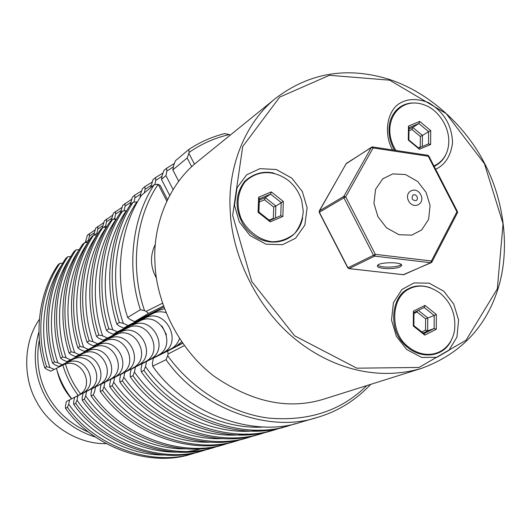 <?xml version="1.0" encoding="UTF-8"?>
<svg xmlns="http://www.w3.org/2000/svg" width="531" height="531" viewBox="0 0 531 531"><rect width="100%" height="100%" fill="white"/><g stroke="black" fill="none" stroke-linecap="round" stroke-linejoin="round"><path stroke-width="0.8" d="M372.589 146.941L373.127 147.943L371.302 147.532L372.576 146.948L371.873 147.047M371.647 147.16L346.099 163.807M319.204 211.345L346.278 163.488L371.302 147.532L343.856 196.37L345.694 196.822L343.876 197.784L343.856 196.37L319.357 210.9L319.39 212.314M428.563 156.16L427.475 155.324M431.464 262.52L431.909 262.055L430.694 262.719L431.418 260.973L375.331 254.342L374.647 256.128L373.499 255.278L375.331 254.342L345.694 196.822L373.127 147.943L428.258 156.247L456.919 211.796L457.43 211.517L428.789 156.021L427.833 155.284M457.237 213.004L456.919 211.796L431.418 260.973L431.929 262.029M347.944 267.757L348.608 268.447M403.241 274.713L431.252 262.639M400.009 266.894C394.221 269.735 375.616 268.912 377.514 265.593C378.43 261.896 403.925 261.657 401.529 265.726L400.009 266.894M426.081 192.375L417.724 181.522L405.498 174.54L392.821 173.889L382.725 178.854L375.576 189.335L373.943 203.413L377.953 216.748L386.508 227.779L398.98 234.722L411.744 235.127L421.72 229.923L428.617 219.356L430.064 205.444L426.081 192.375M377.82 265.195C380.063 267.73 395.217 267.684 399.969 265.347L401.19 264.571M420.738 194.698C425.53 203.904 413.357 210.137 408.571 200.857C403.786 191.572 416.012 185.458 420.738 194.698M417.1 196.536L417.459 198.933L416.211 200.665C412.109 200.399 411.074 198.468 413.105 194.884L415.288 194.817L417.1 196.536M484.431 163.667L503.056 223.757L497.335 288.824L466.065 340.198L419.005 367.459L356.812 368.182L294.599 335.791L251.794 281.556L232.664 215.387L242.72 146.536L279.724 97.093L329.472 75.289L389.668 80.181L446.166 113.581L484.431 163.667M484.67 163.568C465.986 126.61 429.187 91.923 388.121 79.039C346.916 66.554 309.626 72.827 276.233 97.863C244.519 122.688 227.248 168.858 230.235 211.232C232.093 256.831 258.212 310.164 297.035 340.59C334.384 370.047 379.818 380.7 421.561 368.348C460.682 353.958 486.296 327.036 498.39 287.583C510.45 248.169 503.753 199.862 484.67 163.568M239.302 221.898L250.094 235.618L266.077 244.22L282.611 244.672L295.667 238.167L304.867 225.031L307.11 207.78L302.338 191.598L291.858 178.157L276.273 169.495L259.885 168.666L246.649 174.799L237.052 187.801L234.496 205.305L239.302 221.898M435.632 169.276C445.111 164.836 450.739 156.061 452.525 142.952C452.034 125.469 444.069 112.034 428.63 102.656C416.417 97.969 406.135 98.62 397.772 104.614C386.535 113.548 384.285 134.064 391.878 148.561L392.635 149.968M396.372 336.309L406.673 349.498L421.647 357.443L436.907 357.317L448.788 350.433L456.952 337.119L458.585 319.974L453.766 304.124L443.75 291.194L429.141 283.169L413.994 282.93L401.94 289.468L393.418 302.67L391.513 320.067L396.372 336.309M421.561 368.348L324.879 398.794C289.488 410.131 252.59 402.631 214.192 376.287C177.659 348.601 155.961 301.097 154.939 262.573C152.782 226.412 167.869 185.007 197.479 161.676L276.233 97.863M156.466 278.277C150.246 266.96 149.875 255.617 155.357 244.247M194.492 164.192L188.897 153.306L189.063 152.43C201.375 143.881 214.763 137.927 229.233 134.575L230.155 135.199M162.486 303.254L146.144 311.385L144.571 310.655C129.664 268.142 135.657 216.987 158.178 184.323L166.827 201.149M366.782 385.599C341.453 410.655 308.81 421.495 268.845 418.116C229.425 413.37 190.49 387.736 167.71 355.73L168.042 354.024L184.31 345.595M142.016 363.808L176.378 346.132L142.016 363.808L141.027 368.793L141.259 371.687L143.947 370.386C175.456 415.965 242.216 441.586 289.893 425.384L295.249 423.685M152.782 313.562L123.696 328.105L128.017 325.549L158.092 310.522L152.782 313.562C156.605 311.591 160.993 311.266 165.938 312.6M179.491 338.592C177.699 343.484 174.838 346.909 170.909 348.874M116.813 324.056C103.445 283.74 109.393 235.764 130.599 204.375L133.175 202.231C111.882 233.759 105.921 281.968 119.375 322.496L116.813 324.056L119.063 325.981L123.696 328.105M169.708 195.428L161.457 179.372L165.951 175.628L166.84 171.082L173.445 166.787M174.407 163.475L166.648 168.201L163.946 170.484L162.34 174.858L161.457 179.372M66.382 401.516L82.152 393.431L66.382 401.516L65.472 405.784L65.505 408.319L67.444 407.383C94.299 445.974 152.112 467.426 194.246 453.222L198.143 452M62.658 365.209L50.823 371.156L62.658 365.209C80.891 355.305 96.894 386.508 78.157 395.436M44.763 367.844C33.559 333.508 39.148 292.315 57.939 264.942L59.811 263.389C40.947 290.862 35.345 332.233 46.609 366.722L44.763 367.844L46.821 369.39L50.823 371.156M95.089 229.93L87.409 235.167L85.299 242.647M85.431 242.64L88.551 240.045L89.381 236.109L94.179 232.917M88.551 240.045L88.982 240.882M53.943 369.31L49.914 367.532C38.179 333.375 43.363 291.858 62.134 264.378M82.152 393.431C100.996 384.451 84.88 353.022 66.541 362.985M164.537 454.987C127.885 455.492 89.221 433.462 68.705 404.197L69.621 399.903M74.572 397.434L92.407 388.28L74.572 397.434L73.65 401.775L73.703 404.356L75.721 403.381C103.08 442.728 161.875 464.625 204.634 450.195L208.683 448.927M72.475 359.58L58.715 366.49L72.475 359.58C90.974 349.537 107.269 381.311 88.259 390.365M52.562 363.104C41.126 328.125 46.761 286.182 65.831 258.365L67.769 256.752C48.633 284.682 42.984 326.797 54.474 361.936L52.562 363.104L54.64 364.691L58.715 366.49M103.704 222.715L95.739 228.131L93.695 235.246M94.379 235.193L96.961 233.043L97.797 229.04L102.782 225.735M96.961 233.043L97.578 234.244M61.954 364.578L57.852 362.759C45.752 327.627 51.235 284.935 70.65 256.991M92.407 388.28C111.523 379.174 95.109 347.168 76.504 357.277M201.607 448.642C159.346 461.28 102.981 438.573 77.015 400.135L77.938 395.754M83.082 393.192L103.047 382.944L83.082 393.192L82.152 397.619L82.225 400.235L84.316 399.219C112.2 439.356 172.017 461.718 215.427 447.056L219.628 445.741M82.663 353.746L66.913 361.651L82.663 353.746C101.428 343.557 118.028 375.915 98.739 385.101M60.66 358.179C48.985 322.523 54.666 279.817 74.021 251.541L76.033 249.862C56.611 278.251 50.916 321.149 62.658 356.965L60.66 358.179L62.771 359.806L66.913 361.651M112.638 215.214L104.375 220.83L102.324 227.952M103.698 227.434L105.696 225.775L106.539 221.706L111.709 218.281M105.696 225.775L106.446 227.241M70.278 359.66L66.109 357.801C53.671 321.779 59.359 278.025 79.298 249.623L79.325 249.623M103.047 382.944C122.449 373.705 105.722 341.101 86.845 351.349M186.666 448.821C148.348 449.963 107.275 426.871 85.644 395.907L86.58 391.447M91.929 388.778L114.092 377.395L91.929 388.778L90.987 393.292L91.08 395.953L93.264 394.898C121.692 435.845 182.564 458.691 226.631 443.797L230.998 442.423M93.23 347.686L75.435 356.613L93.23 347.686C112.28 337.344 129.199 370.319 109.625 379.638M69.09 353.055C57.162 316.702 62.89 273.2 82.531 244.446L84.621 242.7C64.915 271.573 59.167 315.268 71.161 351.801L69.09 353.055L71.22 354.728L75.435 356.613M121.931 207.429L113.349 213.243L111.251 220.504M113.402 219.363L114.762 218.228L115.612 214.086L120.995 210.535M114.762 218.228L115.267 219.21M78.94 354.542L74.692 352.644C61.988 315.912 67.722 271.334 87.96 242.448L88.053 242.461M114.092 377.395C133.785 368.023 116.734 334.795 97.578 345.196M93.264 394.898L94.624 391.513L95.567 386.966M101.136 384.192L125.575 371.634L101.136 384.192L100.186 388.785L100.299 391.493L102.569 390.398C131.562 432.194 193.536 455.545 238.286 440.405L242.826 438.978M104.215 341.393L84.303 351.376L104.215 341.393C123.55 330.899 140.801 364.505 120.929 373.963M77.858 347.725C65.665 310.642 71.439 266.316 91.378 237.072L93.556 235.253C73.543 264.624 67.756 309.155 80.015 346.418L77.858 347.725L80.008 349.444L84.303 351.376M131.588 199.337L122.674 205.364L120.537 212.765M123.517 210.94L124.194 210.382L125.05 206.161L130.646 202.477M124.194 210.382L124.44 210.867M87.954 349.219L83.626 347.274C70.643 309.799 76.418 264.372 96.967 234.994L97.133 235.014M125.575 371.634C145.567 362.115 128.183 328.251 108.729 338.805M210.541 442.131C170.478 443.976 126.803 419.755 103.97 386.933L104.919 382.3M110.72 379.413L137.516 365.64L110.72 379.413L109.758 384.099L109.904 386.847L112.267 385.705C141.85 428.391 204.953 452.273 250.406 436.874L255.132 435.387M115.639 334.849L93.542 345.913L115.639 334.849C135.266 324.195 152.855 358.465 132.677 368.069M86.991 342.176C74.526 304.336 80.347 259.148 100.591 229.392L102.855 227.507C82.537 257.382 76.703 302.783 89.241 340.809L86.991 342.176L89.168 343.949L93.542 345.913M141.638 190.914L134.761 195.149L132.372 197.167L130.108 205.145M134.011 202.158L134.867 197.924L140.688 194.1M97.346 343.67L92.938 341.679C79.657 303.433 85.478 257.123 106.339 227.228L106.592 227.261M137.516 365.64C157.813 355.976 140.084 321.441 120.331 332.16M223.199 438.573C182.233 440.796 137.177 415.979 113.7 382.167L114.669 377.441M120.716 374.428L149.941 359.401L120.716 374.428L119.74 379.214L119.913 382.008L122.376 380.813C152.576 424.422 216.854 448.861 263.024 433.203L269.516 431.099M127.52 328.039L103.167 340.232L127.52 328.039C147.452 317.226 165.393 352.179 144.91 361.93M96.509 336.395C83.752 297.758 89.62 251.681 110.176 221.4L112.539 219.429C91.903 249.842 86.029 296.139 98.859 334.968L96.509 336.395L98.713 338.214L103.167 340.232M140.184 197.366L140.556 196.762M152.105 182.14L144.95 186.534L142.467 188.638L140.947 192.819L140.078 197.16M144.379 192.892L145.082 189.348L151.156 185.372M107.129 337.889L102.642 335.851C89.055 296.796 94.923 249.563 116.11 219.144L116.442 219.19M149.941 359.401C170.557 349.59 152.463 314.359 132.405 325.237M246.842 433.953C202.835 441.128 149.961 415.342 123.856 377.196L124.831 372.377M161.995 326.041L166.469 334.795M131.137 369.237L162.884 352.903L131.137 369.237L130.155 374.116L130.354 376.957L132.929 375.716C163.767 420.286 229.259 445.303 276.173 429.373L282.943 427.176M139.885 320.95L113.209 334.298L117.351 331.848L144.983 318.036L139.885 320.95C160.136 309.971 178.449 345.635 157.641 355.538M106.446 330.355C93.383 290.902 99.297 243.895 120.172 213.064L122.634 211.013C101.68 241.977 95.759 289.209 108.888 328.868L106.446 330.355L108.663 332.227L113.209 334.298M163.017 173.006L155.57 177.56L152.981 179.75L150.711 187.616M165.951 175.628L173.099 189.54M128.017 325.549L123.351 323.406C109.114 282.638 115.048 233.454 136.918 201.913L137.449 201.992M176.378 346.132L181.675 341.871M164.437 308.763L158.092 310.522M264.438 426.931C220.624 430.409 171.082 403.653 145.514 366.596L146.51 361.571M229.233 134.575L224.659 133.58C211.869 136.852 199.915 142.149 188.804 149.476L189.063 152.43M188.897 153.306L187.177 157.966L191.684 166.727M167.517 199.702L160.223 185.505L158.178 184.323M178.701 181.283L172.84 169.893L187.177 157.966M188.804 149.476L175.383 160.813L173.737 165.294L172.84 169.893M146.144 311.385L148.474 313.463L163.429 306.002M182.651 343.278L167.736 350.991L168.042 354.024M140.396 309.719L127.659 317.465C113.953 276.253 119.94 227.268 141.492 195.295L154.269 184.642C132.325 217.298 126.305 267.451 140.396 309.719L144.571 310.655M163.814 307.064L134.648 321.627L129.929 319.456L127.659 317.465M134.648 321.627L148.474 313.463M117.351 331.848L112.771 329.764C98.866 289.873 104.766 241.685 126.292 210.714L126.723 210.774M162.884 352.903C183.826 342.94 165.353 306.984 144.983 318.036M260.535 430.01C215.659 437.65 161.258 411.26 134.449 372.012L135.432 367.094M154.906 184.589L155.736 180.407L162.061 176.279M167.736 350.991L153.393 358.14L152.397 363.224L152.656 366.171L166.05 359.693C198.899 407.304 268.168 434.146 317.346 417.393C337.716 411.492 355.505 400.48 370.704 384.364M153.393 358.14L182.518 343.086M89.381 233.507L89.381 236.109M97.784 226.405L97.797 229.04M106.499 219.037L106.539 221.706M115.559 211.384L115.612 214.086M124.971 203.426L125.05 206.161M134.761 195.149L134.867 197.924M144.95 186.534L145.082 189.348M155.57 177.56L155.736 180.407M166.648 168.201L166.84 171.082M46.609 366.722L49.914 367.532M62.831 263.17L59.811 263.389M54.474 361.936L57.852 362.759M70.922 256.526L67.769 256.752M62.658 356.965L66.109 357.801M79.298 249.623L76.033 249.862M71.161 351.801L74.692 352.644M87.96 242.448L84.621 242.7M80.015 346.418L83.626 347.274M96.967 234.994L93.556 235.253M89.241 340.809L92.938 341.679M106.339 227.228L102.855 227.507M98.859 334.968L102.642 335.851M116.11 219.144L112.539 219.429M108.888 328.868L112.771 329.764M126.292 210.714L122.634 211.013M119.375 322.496L123.351 323.406M136.918 201.913L133.175 202.231M158.172 184.297L154.269 184.642M167.71 355.73L166.05 359.693M317.346 417.393L300.719 422.231C252.444 438.652 184.688 412.554 152.656 366.171M145.514 366.596L143.947 370.386M289.893 425.384L286.548 426.36C239.056 442.496 172.602 417.021 141.259 371.687M134.449 372.012L132.929 375.716M276.173 429.373L272.967 430.309C226.233 446.166 161.039 421.295 130.354 376.957M123.856 377.196L122.376 380.813M263.024 433.203L259.951 434.099C213.953 449.691 149.961 425.391 119.913 382.008M113.7 382.167L112.267 385.705M250.406 436.874L247.453 437.736C202.172 453.069 139.341 429.32 109.904 386.847M103.97 386.933L102.569 390.398M238.286 440.405L235.445 441.228C190.861 456.315 129.159 433.084 100.299 391.493M226.631 443.797L223.903 444.586C179.996 459.428 119.375 436.701 91.08 395.953M85.644 395.907L84.316 399.219M215.427 447.056L212.798 447.819C169.548 462.428 109.977 440.179 82.225 400.235M77.015 400.135L75.721 403.381M204.634 450.195L202.105 450.932C159.499 465.309 100.943 443.518 73.703 404.356M68.705 404.197L67.444 407.383M194.246 453.222L191.804 453.932C149.822 468.083 92.241 446.737 65.505 408.319M62.87 365.102C66.103 376.18 71.227 386.276 78.23 395.396M80.579 393.883C73.676 384.929 68.645 375.005 65.479 364.12M71.731 398.754C64.696 389.621 59.591 379.492 56.405 368.348M38.955 331.842C25.554 377.249 49.927 422.928 95.487 437.073M89.062 432.353C51.454 416.112 32.086 379.711 39.34 339.807M106.114 443.617C77.486 444.42 48.082 424.581 36.181 400.912C23.318 378.218 22.813 342.999 39.367 319.37M57.109 370.711C59.572 381.278 64.397 390.65 71.585 398.827M408.963 130.772L411.976 129.518L420.353 136.46L422.417 135.438L412.753 127.42L408.983 128.993M411.976 129.518L412.753 127.42L418.893 123.557L428.63 131.648L422.417 135.438L422.331 146.529M420.353 136.46L420.267 146.981L420.864 147.16M420.267 146.981L418.335 147.804M408.87 139.978L408.312 140.065L419.444 149.264L418.68 148.089L408.87 139.978L408.996 127.679L418.893 123.557L419.682 121.44L408.458 126.106L408.996 127.679M419.444 149.264L430.628 144.492L428.544 143.881L418.68 148.089M430.628 144.492L430.714 130.619L428.63 131.648L428.544 143.881M430.714 130.619L419.682 121.44M408.458 126.106L408.312 140.065M395.907 150.459C379.346 123.949 398.954 94.757 424.833 105.125C438.327 109.804 450.407 127.679 448.642 144.405C447.567 154.567 442.668 161.763 433.933 165.984M434.166 166.435C440.305 163.289 444.46 158.709 446.631 152.689M416.589 103.12C393.451 100.698 380.999 126.557 394.613 150.266M259.281 202.012L264.564 199.789L265.288 197.612L259.354 200.107M264.564 199.789L273.711 207.05L275.841 206.001L265.288 197.612L270.571 194.094L281.204 202.557L280.76 215.732L269.629 220.524L258.902 212.035L259.4 198.786L270.571 194.094L271.301 191.897L258.63 197.207L259.4 198.786M275.423 218.029L275.841 206.001L283.355 201.501L271.301 191.897M273.711 207.05L273.312 218.374L274.049 218.619M273.312 218.374L269.164 220.153M280.76 215.732L282.857 216.442L283.355 201.501M258.63 197.207L258.059 212.247L258.902 212.035M258.059 212.247L270.239 221.878L269.629 220.524M270.239 221.878L282.857 216.442M303.254 211.026C302.783 219.263 299.876 226.803 294.546 233.64C287.795 238.99 280.388 241.698 272.317 241.751C260.655 240.523 247.871 231.861 241.134 218.626C236.096 205.324 237.277 193.198 244.672 182.239C257.236 169.535 274.64 169.708 289.249 181.177C295.349 186.646 299.497 193.131 301.701 200.632L303.254 211.026M273.91 173.106C263.323 170.73 253.579 173.471 244.678 181.317C235.193 194.067 234.589 208.278 242.866 223.949C259.938 251.362 297.075 246.291 302.63 217.962M413.974 313.482L416.988 311.996L425.623 318.859L425.543 330.076L421.833 331.941M423.253 333.07L427.667 330.846L427.754 317.896L418.302 310.363M425.543 330.076L427.667 330.846L434.126 328.516L423.977 333.641L413.861 325.622L413.981 312.5L424.169 307.469L434.199 315.467L425.623 318.859M416.988 311.996L417.472 310.774M434.199 315.467L434.126 328.516L436.283 329.286L436.363 314.491L434.199 315.467M424.169 307.469L424.986 305.411L413.43 311.113L413.981 312.5M413.43 311.113L413.291 326.007L413.861 325.622M413.291 326.007L424.773 335.107L423.977 333.641M424.773 335.107L436.283 329.286M436.363 314.491L424.986 305.411M408.85 289.11C418.634 283.985 429.108 285.386 440.279 293.324C451.297 302.703 456.056 315.016 454.549 330.269C450.56 353.699 426.4 362.288 407.204 345.96C389.787 332.048 390.869 297.699 408.85 289.11M430.548 287.782C422.006 284.948 414.519 285.333 408.08 288.944C391.553 296.437 388.639 327.766 402.624 342.488C417.585 360.35 442.695 358.379 451.018 340.822M347.958 267.777L319.37 212.274L343.876 197.784L373.499 255.278L347.958 267.777M403.626 274.753L349.066 268.586L374.647 256.128L430.694 262.719L403.626 274.753M346.458 163.243L319.25 210.993L319.204 212.38L347.778 267.856L348.927 268.626L403.965 274.746M457.47 212.739L457.43 211.524M457.403 212.871L431.988 261.909M372.729 146.961L427.681 155.258M401.529 265.726L401.509 264.949"/></g></svg>
